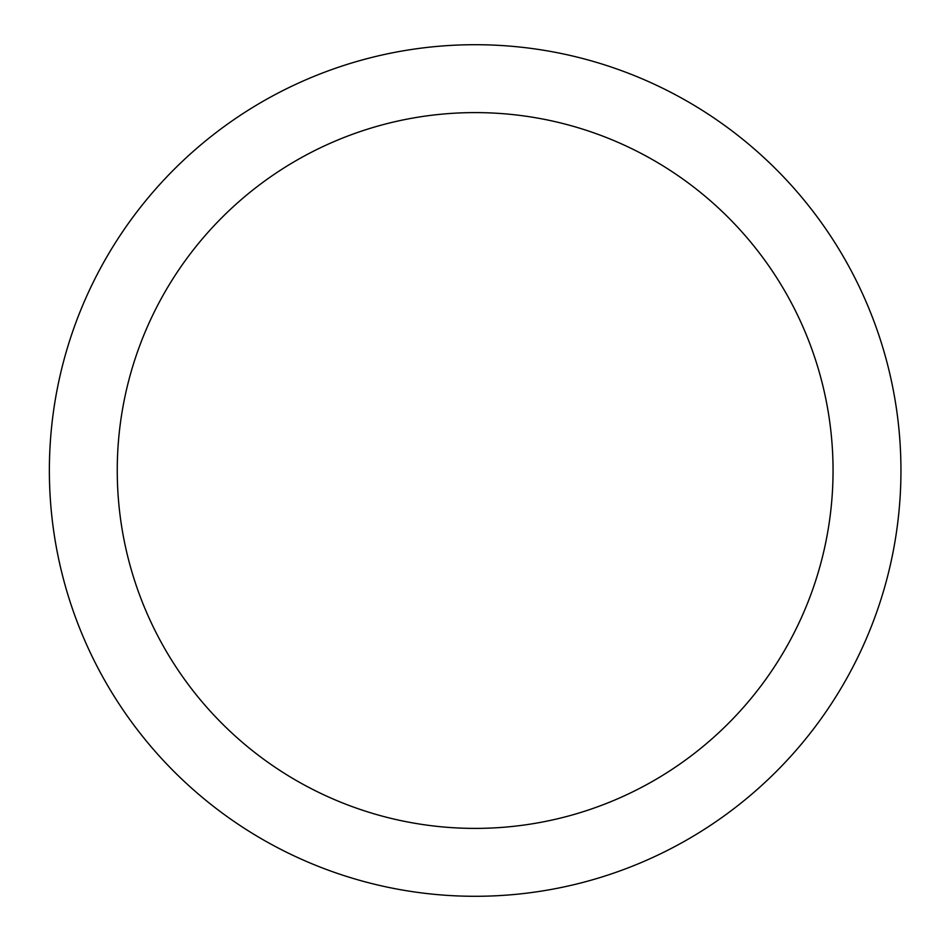 <?xml version="1.0" encoding="UTF-8"?>
<svg xmlns="http://www.w3.org/2000/svg" width="941" height="941" viewBox="0 0 941 941"><rect width="100%" height="100%" fill="white"/><g stroke="black" fill="none" stroke-linecap="round" stroke-linejoin="round"><path stroke-width="1.41" d="M117.249 470.5A357.909 357.909 0 0 0 654.101 780.454A357.909 357.909 0 0 0 654.101 160.546A357.909 357.909 0 0 0 117.249 470.5M49.367 470.5A425.779 425.779 0 0 0 688.047 839.243A425.779 425.779 0 0 0 688.047 101.757A425.779 425.779 0 0 0 49.367 470.5"/></g></svg>
